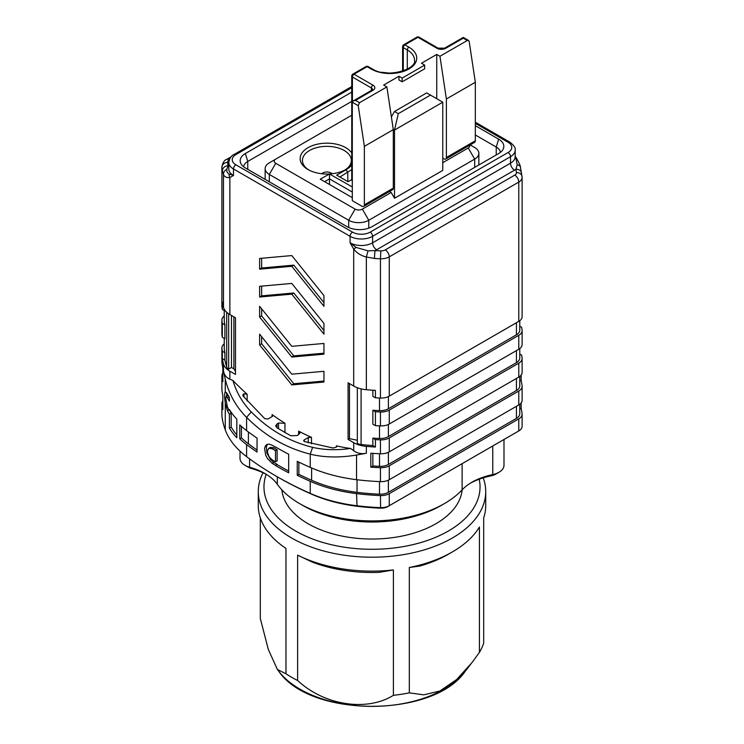 <?xml version="1.0" encoding="UTF-8"?>
<svg xmlns="http://www.w3.org/2000/svg" width="744" height="744" viewBox="0 0 744 744"><rect width="100%" height="100%" fill="white"/><g stroke="black" fill="none" stroke-linecap="round" stroke-linejoin="round"><path stroke-width="1.12" d="M402.16 78.101L402.16 81.812L398.942 79.961L398.942 76.241L402.16 78.101L424.675 65.1L421.457 63.24L436.737 54.424L439.955 56.274L467.297 40.492L463.27 38.167L463.27 37.405L463.27 38.074M402.16 81.812L424.675 68.811L424.675 65.1M442.764 158.193L443.973 158.881A3.413 1.972 -120 0 0 445.675 159.058A3.413 1.972 -120 0 0 446.381 157.495L475.332 140.774A3.413 1.972 60 0 1 474.626 142.337L445.675 159.058M439.955 56.274L446.381 98.989L446.381 157.495M475.332 140.774L475.332 82.277L469.204 41.599L468.525 40.436L467.297 40.492M446.381 98.989L475.332 82.277M364.365 146.345L364.365 204.851L393.306 188.139A3.413 1.972 60 0 1 392.599 189.701L363.658 206.413A3.413 1.972 -120 0 1 361.947 206.246L352.303 200.675L352.303 102.244L353.242 100.933L355.511 100.384L359.538 102.709L358.236 105.667L364.365 146.345L393.306 129.633L386.88 86.918L383.662 85.067L398.942 76.241M359.538 102.709L386.88 86.918M393.306 188.139L393.306 129.633M363.658 206.413A3.413 1.972 -120 0 0 364.365 204.851M440.755 101.035L438.728 99.863M240.005 451.115L240.005 458.351A17.056 9.849 0 0 0 245.008 465.316A17.056 9.849 0 0 0 249.593 467.213A56.86 32.829 180 0 1 264.911 473.51A56.86 32.829 180 0 1 277.307 484.26A102.356 59.092 0 0 0 299.627 503.614A102.356 59.092 0 0 0 444.373 503.614A102.356 59.092 0 0 0 462.117 489.859A56.86 32.829 180 0 1 471.966 482.205A56.86 32.829 180 0 1 492.761 474.57A17.056 9.849 0 0 0 498.991 472.273A17.056 9.849 0 0 0 503.995 465.307L503.995 439.481M452.417 551.899L448.399 554.224A108.038 62.375 180 0 1 419.914 566.026L409.321 567.495A113.73 65.658 0 0 0 452.417 551.899L452.417 551.899A113.73 65.658 0 0 0 479.424 527.022L479.424 652.376A113.73 65.658 0 0 0 483.693 643.179L483.693 517.824A113.73 65.658 0 0 0 485.73 505.474L485.73 491.551A113.73 65.658 180 0 1 452.417 537.977A113.73 65.658 180 0 1 328.476 552.206A113.73 65.658 180 0 1 258.27 491.551A113.73 65.658 180 0 1 263.041 472.738M378.919 572.369A108.038 62.375 180 0 1 312.099 562.027L297.628 555.145A113.73 65.658 0 0 0 393.39 569.96L378.919 572.369M394.515 111.479L398.3 113.665L430.46 95.093L426.684 92.907L394.515 111.479L391.391 116.892M436.737 98.71L436.737 54.424M351.754 169.623L339.878 177.016M324.644 181.685L329.499 178.886L329.499 184.493M352.303 186.977L329.499 173.994L329.499 178.886L352.303 192.045M344.946 169.985A24.45 14.117 0 0 0 351.335 160.462A24.45 14.117 0 0 0 326.886 146.345A24.45 14.117 0 0 0 302.436 160.462A24.45 14.117 0 0 0 308.825 169.985M430.46 95.093L442.764 102.198L394.515 130.051L393.26 129.326M351.754 115.236L275.745 159.114A5.115 2.957 0 0 0 275.745 163.299L355.111 209.12A5.115 2.957 0 0 0 362.347 209.12L391.177 192.473L394.515 198.257L394.515 130.051L398.3 113.665M266.454 474.44A61.408 35.452 0 0 0 251.593 468.562A12.508 7.226 180 0 1 248.217 467.176L245.008 465.316M444.373 503.614L441.155 505.474A97.808 56.47 180 0 1 302.845 505.474L299.627 503.614M498.991 472.273L495.783 474.133A12.508 7.226 180 0 1 491.207 475.816A61.408 35.452 0 0 0 470.422 483.135M260.307 517.824L260.307 618.478L268.342 649.521L277.373 669.488L285.966 673.776A113.73 65.658 0 0 0 297.628 680.509C324.524 705.582 367.08 711.803 393.39 695.324A113.73 65.658 0 0 0 409.321 692.859L409.321 567.495M409.321 692.859L423.689 694.85L439.862 691.018L456.649 679.532L472.022 662.551L479.424 652.376M297.628 680.509L297.628 555.145M393.39 569.96L393.39 695.324M258.27 491.551L258.27 505.474A113.73 65.658 0 0 0 285.966 548.412L285.966 673.776M351.754 164.945A27.184 15.689 180 0 1 346.109 169.706L336.66 175.156L347.997 181.703L351.754 179.537M352.303 180.932A2.279 1.311 180 0 1 351.754 180.076L351.754 76.083A2.279 1.311 180 0 0 352.414 77.004A2.279 1.311 -60 0 1 354.023 74.223L373.004 85.179A6.259 3.608 180 0 1 373.004 90.284L355.511 100.384M329.499 173.994L320.255 179.155L352.303 197.653M351.754 152.948A26.728 15.429 0 0 0 312.229 145.703A26.728 15.429 0 0 0 307.988 169.52A26.728 15.429 0 0 0 329.211 173.975M329.741 173.947A26.728 15.429 0 0 0 345.783 169.52A26.728 15.429 0 0 0 351.754 164.266M470.18 144.903L474.691 147.507A14.22 8.212 180 0 1 478.857 153.31A14.22 8.212 180 0 1 474.691 159.114L368.782 220.261A14.22 8.212 180 0 1 348.676 220.261L269.309 174.44A14.22 8.212 180 0 1 265.143 168.637A14.22 8.212 180 0 1 269.309 162.834L275.745 159.114L269.309 162.834M391.177 192.473L389.484 191.496M394.515 198.257L442.764 170.404L442.764 102.198M442.764 162.694L468.255 147.972A5.115 2.957 0 0 0 469.631 145.229M483.228 477.871A113.73 65.658 180 0 1 485.73 491.551M266.194 474.3A108.038 62.375 0 0 0 320.729 541.809A108.038 62.375 0 0 0 448.399 531.011A108.038 62.375 0 0 0 479.22 479.22M462.154 489.803A90.294 52.136 180 0 1 404.215 535.606A90.294 52.136 180 0 1 308.146 523.767A90.294 52.136 180 0 1 281.846 489.803M272.118 448.697A341.18 196.974 0 0 0 275.503 450.687L275.503 461.829A341.18 196.974 180 0 1 272.118 459.839L269.179 456.835L267.542 452.696L267.459 450.78L268.789 448.307L272.118 448.697L273.727 447.767L270.398 447.386M222.335 309.43L222.335 301.999A170.59 98.487 0 0 0 223.47 307.244L223.47 174.477A5.682 5.217 -21.6 0 1 226.799 169.297L227.013 172.05L228.771 173.929L233.486 175.482L229.868 177.556C226.557 177.881 224.428 176.858 223.47 174.477L222.428 170.664A170.59 98.487 180 0 1 221.917 167.242A11.374 6.566 180 0 1 221.889 166.777L221.889 306.082A11.374 6.566 180 0 0 221.917 306.528A170.59 98.487 180 0 0 222.335 309.43L224.893 310.908L224.893 310.211M223.47 307.244A22.748 13.132 0 0 0 229.868 314.545L229.868 177.556A5.682 4.631 -114.3 0 1 229.068 174.087M372.856 390.228L372.856 396.338L375.422 397.817A170.59 98.487 0 0 0 380.444 398.059L380.444 258.773A170.59 98.487 180 0 1 374.52 258.475L366.346 256.968C361.138 255.787 356.925 253.146 353.698 249.045L350.089 242.804L356.106 247.427L368.066 250.858L375.106 250.57A164.898 95.204 0 0 0 380.835 250.849A5.682 3.283 0 0 0 385.243 249.9A5.682 3.283 60 0 1 389.27 256.866A11.374 6.566 180 0 1 380.444 258.773L380.835 250.849M233.886 316.86L233.886 368.857L231.477 367.471L228.659 369.089A7.198 4.157 180 0 1 226.669 366.913L226.669 312.22M235.495 371.414L233.886 368.857M231.477 315.465L231.477 367.471M228.659 313.782L228.659 369.089M323.947 381.049L293.796 383.746L261.628 343.728L261.628 336.669M323.947 330.503L293.796 292.987L261.628 295.861L261.628 286.124M323.947 302.65L293.796 265.134L261.628 268.007L261.628 258.27M323.947 353.195L293.796 355.892L261.628 315.875L261.628 308.816M226.632 396.199L226.65 392.627M236.825 434.887A113.73 65.658 180 0 1 231.17 427.075L231.17 413.143A113.73 65.658 180 0 1 229.617 410.325M228.148 395.334L226.13 396.496L225.748 398.291L227.413 406.949A115.999 66.969 -0 0 0 229.385 410.456L229.385 409.535A115.999 66.969 0 0 0 236.825 419.16L236.825 437.732A115.999 66.969 180 0 1 229.385 428.098L229.385 414.176A115.999 66.969 180 0 1 227.413 410.669L225.265 403.043C224.409 396.887 224.409 393.12 225.265 391.744L227.413 393.948A115.999 66.969 -0 0 0 229.385 397.463L229.385 401.174A115.999 66.969 180 0 1 227.413 397.668L226.195 396.45M275.503 461.829L277.112 460.899L277.112 449.757A338.901 195.663 180 0 1 273.727 447.767M275.503 450.687L277.112 449.757M368.066 250.858L366.346 256.968L366.346 389.726A22.748 13.132 180 0 1 353.698 386.034L353.698 249.045L356.106 247.427M374.52 258.475A5.682 0.474 -86.6 0 1 375.106 250.57A21.604 12.471 180 0 0 376.622 249.77A5.682 3.283 -120 0 1 372.604 242.804L510.514 163.178A5.682 3.283 -120 0 0 514.541 170.143L376.622 249.77M229.31 159.783L229.236 159.83A5.682 3.283 0 0 0 227.59 162.369A164.898 95.204 0 0 0 228.083 165.68L226.799 169.297M228.817 165.196A21.604 12.471 180 0 0 228.083 165.68A5.682 4.622 169.8 0 0 222.428 170.664M385.243 249.9L514.764 175.119A5.682 3.283 0 0 0 516.41 172.58A164.898 95.204 0 0 0 515.918 169.269A5.682 4.622 -10.2 0 1 521.507 172.85M520.484 167.316A5.682 3.729 168.8 0 0 517.201 164.75L515.611 156.826C518.661 161.829 520.289 165.335 520.484 167.335L522.111 177.444A11.374 6.566 180 0 1 518.782 182.085L389.27 256.866L389.27 396.152L518.782 321.371A11.374 6.566 0 0 0 522.111 316.73L522.111 177.444A11.374 6.566 180 0 0 522.083 176.998A5.682 4.631 -6.8 0 0 522.056 176.514A5.682 4.631 -6.8 0 0 516.41 172.58M514.541 170.143A21.604 12.471 180 0 0 515.918 169.269L517.201 164.75M226.669 366.913A168.311 97.176 0 0 1 224.893 360.124L222.335 358.645A170.59 98.487 0 0 0 223.47 363.881A22.748 13.132 0 0 0 229.868 371.182L229.868 379.254A218.178 125.968 60 0 1 232.937 380.5C236.387 392.302 242.47 402.755 251.165 411.851M246.571 417.412C235.932 406.522 228.827 393.799 225.265 379.245L223.479 370.8C224.214 374.911 226.343 377.719 229.868 379.245M229.868 314.545L235.495 317.79L235.495 374.427L229.868 371.182M259.619 344.891L291.788 384.908L323.947 382.035L323.947 371.312L291.788 374.186L259.619 334.168L259.619 344.891L261.628 343.728M293.796 383.746L291.788 384.908M259.619 297.023L291.788 294.15L323.947 334.168L323.947 323.445L291.788 283.427L259.619 286.301L259.619 297.023L261.628 295.861M293.796 292.987L291.788 294.15M259.619 269.17L291.788 266.296L323.947 306.314L323.947 295.591L291.788 255.573L259.619 258.447L259.619 269.17L261.628 268.007M293.796 265.134L291.788 266.296M259.619 317.037L291.788 357.046L323.947 354.172L323.947 343.449L291.788 346.323L259.619 306.314L259.619 317.037L261.628 315.875M293.796 355.892L291.788 357.046M475.332 125.69L498.657 139.156A17.623 10.174 180 0 1 502.991 149.432A17.623 10.174 180 0 1 498.657 153.543L372 226.669A17.623 10.174 180 0 1 347.067 226.669L245.343 167.939A17.623 10.174 180 0 1 241.01 163.829A17.623 10.174 180 0 1 245.343 153.543L351.754 92.117M351.754 101.398L247.761 161.439A14.22 8.212 0 0 0 243.614 166.777M257.043 450.018A338.901 195.663 180 0 1 248.394 443.759A113.73 65.658 180 0 1 241.419 437.863L239.763 438.821L239.763 424.889A115.999 66.969 180 0 0 246.589 430.627A341.18 196.974 180 0 0 257.043 438.132L257.043 452.064A341.18 196.974 180 0 1 246.589 444.559A115.999 66.969 180 0 1 239.763 438.821M241.419 426.405L241.419 437.863M231.17 413.143L229.385 414.176M231.17 427.075L229.385 428.098M251.286 411.916L246.58 417.347C265.115 435.928 286.328 448.176 310.239 454.1L310.239 467.381A115.999 66.969 0 0 0 356.553 479.694A170.59 98.487 0 0 0 380.444 481.628A11.374 6.566 0 0 0 389.27 479.722L518.782 404.941A11.374 6.566 0 0 0 522.111 400.3L522.111 386.378A11.374 6.566 0 0 0 522.083 385.922A170.59 98.487 180 0 0 521.153 380.361L519.768 381.161M267.608 444.214L266.333 446.791L266.91 453.096L270.444 459.522L273.727 462.387A338.901 195.663 0 0 0 277.112 464.386L277.112 464.619A338.901 195.663 0 0 0 288.672 471.026M232.937 380.5A227.45 131.316 -120 0 0 247.157 394.301L247.157 401.025M272.081 416.659L272.081 414.585L272.732 415.515L272.388 416.435L268.1 418.965L264.752 418.639L243.176 396.134L242.795 394.943L243.939 393.753L247.157 394.301M272.081 414.585A227.45 131.316 -120 0 0 284.952 423.243L284.952 432.692M278.516 428.814L278.516 423.048L284.952 423.243M278.516 423.048L277.01 423.922L277.01 427.828M298.623 434.654L298.623 431.139L299.953 432.859L298.623 434.654L297.116 435.528L290.774 435.77L276.917 427.772L275.68 425.847L277.01 423.922M298.623 431.139A227.45 131.316 -120 0 0 311.485 437.333L311.485 443.815M308.267 442.838L308.267 437.556L311.485 437.333M308.267 437.556L304.287 439.853L304.287 441.49M336.418 447.144L336.418 445.833L336.418 447.144L333.052 448.028L304.426 441.545L303.617 440.727L304.287 439.853M312.471 447.33C324.198 450.036 336.92 450.418 350.638 448.455A227.45 131.316 -120 0 1 336.418 445.833L337.079 446.363M251.202 411.832C268.751 429.725 289.183 441.545 312.499 447.302M357.325 387.736L357.325 443.377A7.198 4.157 0 0 0 361.091 444.521L361.091 388.88M349.475 383.597L349.475 438.625L357.325 440.271M349.475 438.625L348.08 439.425L348.08 382.788L353.698 386.034M519.768 320.72L519.768 330.15A11.374 6.566 180 0 1 516.438 334.8L388.396 408.726A11.374 6.566 180 0 1 379.505 410.632A168.311 97.176 180 0 1 372.856 410.26L375.422 411.739A170.59 98.487 0 0 0 380.444 411.981A11.374 6.566 0 0 0 389.27 410.074L518.782 335.302A11.374 6.566 0 0 0 522.111 330.662A11.374 6.566 0 0 0 522.083 330.206A170.59 98.487 180 0 0 521.665 327.304L519.768 326.216M375.422 397.817L375.422 390.386A170.59 98.487 0 0 1 366.346 389.726M380.444 398.059A11.374 6.566 0 0 0 389.27 396.152M372.856 410.26L372.856 424.192L375.422 425.67L375.422 411.739M375.422 425.67A170.59 98.487 0 0 0 380.444 425.912A11.374 6.566 0 0 0 389.27 424.006L518.782 349.234A11.374 6.566 0 0 0 522.111 344.584L522.111 330.662M224.232 316.014A11.374 6.566 180 0 0 221.889 320.004A11.374 6.566 180 0 0 221.917 320.45A170.59 98.487 180 0 0 222.335 323.361L222.335 337.283L224.893 338.762L224.893 324.84A168.311 97.176 180 0 1 224.26 320.999A11.374 6.566 180 0 1 224.232 320.506L224.232 310.527M222.335 337.283A170.59 98.487 180 0 1 221.917 334.382A11.374 6.566 180 0 1 221.889 333.935L221.889 320.004M222.335 323.361L224.893 324.84M224.893 360.124L224.893 352.693A168.311 97.176 180 0 1 224.26 348.862A11.374 6.566 180 0 1 224.232 348.369L224.232 338.381M224.893 352.693L222.335 351.214L222.335 358.645M222.847 373.079A11.374 6.566 180 0 0 221.889 375.72A11.374 6.566 180 0 0 221.917 376.166A170.59 98.487 180 0 0 222.847 381.728L222.847 367.806A170.59 98.487 180 0 1 221.917 362.244A11.374 6.566 180 0 1 221.889 361.789L221.889 347.867A11.374 6.566 180 0 1 224.232 343.868M222.847 400.932A11.374 6.566 180 0 0 221.889 403.574A11.374 6.566 180 0 0 221.917 404.029A170.59 98.487 180 0 0 222.847 409.591L222.847 395.659A170.59 98.487 180 0 1 221.917 390.098A11.374 6.566 180 0 1 221.889 389.651L221.889 375.72M222.335 351.214A170.59 98.487 180 0 1 221.917 348.313A11.374 6.566 180 0 1 221.889 347.867M221.889 403.574L221.889 415.645A11.374 6.566 -0 0 0 221.917 416.101A170.59 98.487 -0 0 0 225.265 429.893A115.999 66.969 -0 0 0 246.589 456.63A341.18 196.974 0 0 0 276.303 476.225A341.18 196.974 0 0 0 310.239 493.384A115.999 66.969 -0 0 0 356.553 505.697A170.59 98.487 -0 0 0 380.444 507.631A11.374 6.566 -0 0 0 389.27 505.715L387.661 506.645A9.095 5.255 180 0 1 380.603 508.171A168.311 97.176 180 0 1 357.027 506.264A113.73 65.658 180 0 1 311.624 494.193A338.901 195.663 180 0 1 277.912 477.155L276.303 476.225M348.08 439.425L353.698 442.671A22.748 13.132 180 0 0 366.346 446.372A170.59 98.487 0 0 0 375.422 447.023L375.422 439.602A170.59 98.487 0 0 0 380.444 439.844A11.374 6.566 0 0 0 389.27 437.937L518.782 363.156A11.374 6.566 0 0 0 522.111 358.515A11.374 6.566 0 0 0 522.083 358.069A170.59 98.487 180 0 0 521.665 355.167L519.768 354.07M350.638 448.455A218.206 125.987 60 0 1 353.698 450.734C357.325 453.347 361.547 454.193 366.355 453.263L356.534 455.03C339.831 457.848 324.403 457.569 310.257 454.184M500.387 152.39A14.22 8.212 0 0 0 496.239 147.042L475.332 134.971M312.61 447.321L310.276 454.119M275.503 447.209L275.503 446.977A341.18 196.974 0 0 0 288.672 454.231L288.672 472.803A341.18 196.974 180 0 1 275.503 465.549L275.503 465.316A341.18 196.974 180 0 1 272.118 463.317L267.356 458.425L265.682 455.105L264.594 448.567L265.301 446.102L266.733 444.568L268.835 444.094L272.118 445.21A341.18 196.974 0 0 0 275.503 447.209L275.699 447.088M275.503 465.316L277.112 464.386M275.503 465.549L277.112 464.619M361.091 444.521A168.311 97.176 180 0 0 372.856 445.554L375.422 447.023M310.239 467.381A341.18 196.974 0 0 1 297.247 461.345L297.247 475.277A341.18 196.974 0 0 0 310.239 481.312A115.999 66.969 0 0 0 356.553 493.625A170.59 98.487 0 0 0 380.444 495.56A11.374 6.566 0 0 0 389.27 493.644L389.27 505.715L518.782 430.943A11.374 6.566 0 0 0 522.111 426.303L522.111 414.231A11.374 6.566 0 0 0 522.083 413.785A170.59 98.487 0 0 0 521.153 408.224L521.153 402.941M517.192 431.864A9.095 5.255 180 0 1 517.173 431.873L518.782 430.943L518.782 418.872A11.374 6.566 0 0 0 522.111 414.231M389.27 493.644L518.782 418.872M298.865 462.126L298.865 474.347A338.901 195.663 0 0 0 311.624 480.271A113.73 65.658 0 0 0 357.027 492.342A168.311 97.176 0 0 0 379.505 494.202A11.374 6.566 0 0 0 388.396 492.296L516.438 418.37A11.374 6.566 0 0 0 519.768 413.729L519.768 404.29M297.247 475.277L298.865 474.347M518.782 404.941L518.782 391.019L389.27 465.791L389.27 479.722M372.856 453.375L372.856 465.977L370.819 467.158A170.59 98.487 0 0 0 380.444 467.697A11.374 6.566 0 0 0 389.27 465.791M519.768 376.436L519.768 385.866A11.374 6.566 180 0 1 516.438 390.516L388.396 464.442A11.374 6.566 180 0 1 379.505 466.339A168.311 97.176 180 0 1 372.856 465.977M370.819 467.158L370.819 453.226A170.59 98.487 0 0 0 380.444 453.766A11.374 6.566 0 0 0 389.27 451.859L518.782 377.087A11.374 6.566 0 0 0 522.111 372.446L522.111 358.515M372.856 445.554L372.856 438.123L375.422 439.602M519.768 348.583L519.768 358.013A11.374 6.566 180 0 1 516.438 362.654L388.396 436.579A11.374 6.566 180 0 1 379.505 438.486A168.311 97.176 180 0 1 372.856 438.123M519.768 409.014L521.153 408.224M518.782 391.019A11.374 6.566 0 0 0 522.111 386.378M521.153 380.361L521.153 375.088M407.303 69.155L407.303 49.969A24.45 14.117 180 0 1 414.464 59.948C417.607 69.015 387.075 78.901 372.251 68.885A2.279 1.311 120 0 0 371.117 68.997L367.099 66.681A2.279 1.311 -120 0 0 365.955 66.569L352.889 74.112A2.279 1.311 60 0 1 354.023 74.223L367.099 66.681A2.279 1.311 120 0 1 368.233 66.569A2.279 2.279 0 0 0 365.955 66.569M403.285 70.931L403.285 47.644A2.279 1.311 180 0 1 402.616 46.714A2.279 2.279 0 0 1 403.75 44.742A2.279 1.311 60 0 1 404.894 44.854A2.279 1.311 -60 0 0 403.285 47.644L407.303 49.969A2.279 1.311 -60 0 1 408.912 47.179A26.728 15.429 180 0 1 408.912 68.997A26.728 15.429 180 0 1 371.117 68.997M463.27 38.167L445.786 48.267A6.259 3.608 180 0 1 436.933 48.267L417.961 37.312L404.894 44.854L408.912 47.179M358.236 105.667L352.303 102.244M491.207 475.816L492.761 474.57L492.761 445.972M462.117 489.859L462.117 463.661M277.307 484.26L277.307 476.802M251.593 468.562L249.593 467.213L249.593 458.871M465.028 671.562C433.399 717.876 310.601 717.876 278.972 671.562A101.909 58.832 0 0 0 405.443 703.126A101.909 58.832 0 0 0 465.028 671.562L471.119 663.704M462.935 37.591L444.642 48.155A2.279 1.311 60 0 1 445.786 48.267M444.642 48.155L438.077 48.155A2.279 1.311 120 0 0 436.933 48.267M419.095 37.2A2.279 1.311 120 0 0 417.961 37.312A2.279 1.311 -120 0 0 416.817 37.2A2.279 2.279 0 0 1 419.095 37.2L438.077 48.155M347.792 181.592L347.792 172.441M352.414 102.309L352.414 77.004L371.396 87.969A2.279 1.311 -60 0 1 373.004 85.179M372.567 89.587L372.567 89.55A3.98 2.297 0 0 0 371.396 87.969L371.396 90.443M372.567 89.55L371.87 90.173A2.279 1.311 60 0 1 373.004 90.284M346.109 169.706L347.718 172.487M348.676 227.497L348.676 220.261L355.111 209.12M269.309 181.778L269.309 174.44L275.745 163.299M362.347 209.12L368.782 220.261L368.782 228.138M468.255 147.972L474.691 159.114L474.691 167.381M351.754 86.546L234.193 154.427A3.413 1.972 60 0 1 235.895 154.594A12.508 7.226 0 0 0 235.895 164.805A3.413 1.972 -60 0 0 233.486 168.981L350.089 236.304L350.089 242.804A15.922 9.188 0 0 0 372.604 242.804L372.604 236.304A15.922 9.188 180 0 1 350.089 236.304A3.413 1.972 -60 0 1 352.498 232.128A12.508 7.226 0 0 0 370.187 232.128A3.413 1.972 60 0 1 372.604 236.304L510.514 156.677A3.413 1.972 60 0 0 508.106 152.501A12.508 7.226 0 0 0 508.106 142.29L475.332 123.365M514.764 175.119A5.682 3.283 60 0 1 518.782 182.085L518.782 321.371M228.817 162.48L228.817 168.981A15.922 9.188 0 0 0 233.486 175.482L233.486 168.981A15.922 9.188 180 0 1 228.817 162.48C229.478 158.286 231.263 155.598 234.193 154.427M227.59 162.369A5.682 4.631 173.2 0 0 221.917 167.242L221.917 306.528M370.187 232.128L508.106 152.501M351.754 87.699L235.895 154.594M235.895 164.805L352.498 232.128M223.47 370.772L223.47 363.881M247.761 169.334L247.761 161.439L245.343 153.543M248.394 431.985L248.394 443.759M228.966 409.767L227.413 410.669M228.966 396.766L227.413 397.668M388.396 396.599L388.396 408.726M516.438 322.729L516.438 334.8M380.444 425.912L380.444 411.981M389.27 410.074L389.27 424.006M518.782 349.234L518.782 335.302M224.26 310.546L224.26 320.999M221.917 320.45L221.917 334.382M224.26 338.399L224.26 348.862M231.189 156.779L226.399 159.542A5.682 3.283 60 0 1 229.236 159.83M510.514 163.178A15.922 9.188 0 0 0 515.183 156.677L515.183 150.176A15.922 9.188 180 0 1 510.514 156.677L510.514 163.178M508.106 142.29A3.413 1.972 -60 0 1 509.807 142.123C514.011 145.405 515.806 148.093 515.183 150.176M221.917 348.313L221.917 362.244M221.917 376.166L221.917 390.098M221.917 404.029L221.917 416.101M225.265 403.043L225.265 429.893M225.265 379.273L225.265 391.744M243.455 394.032L243.455 396.487M243.939 397.101L243.939 393.753M353.698 450.743L353.698 442.671M498.657 139.156L496.239 147.042L496.239 154.938M246.589 417.384L246.589 430.627M246.589 444.559L246.589 456.63M272.118 463.317L273.727 462.387M366.346 446.372L366.346 453.245M379.505 398.012L379.505 410.632M310.239 481.312L310.239 493.384L311.624 494.193M356.553 493.625L357.027 506.264M380.444 495.56L380.603 508.171M356.553 479.694L356.553 455.03M516.438 406.298L516.438 418.37M388.396 480.178L388.396 492.296M379.505 481.591L379.505 494.202M357.027 479.75L357.027 492.342M311.624 467.985L311.624 480.271M380.444 481.628L380.444 467.697M516.438 378.445L516.438 390.516M388.396 452.315L388.396 464.442M379.505 453.728L379.505 466.339M518.782 377.087L518.782 363.156M389.27 437.937L389.27 451.859M380.444 453.766L380.444 439.844M379.505 425.875L379.505 438.486M388.396 424.461L388.396 436.579M516.438 350.582L516.438 362.654M332.243 173.724A9.095 9.095 0 0 0 321.529 173.724M372.251 68.885L368.233 66.569M463.605 37.591L468.581 40.464M403.75 44.742L416.817 37.2M402.616 71.164L402.616 46.714M352.889 74.112A2.279 2.279 0 0 0 351.754 76.083M371.87 90.173L353.577 100.738M278.972 671.562L277.363 669.498M478.857 164.982L478.857 153.31M265.143 179.369L265.143 168.637M270.314 447.432L268.705 448.353M226.399 159.542C224.409 160.072 222.912 162.49 221.889 166.796M389.093 73.089L381.495 72.252M475.332 122.211L509.807 142.123"/></g></svg>

